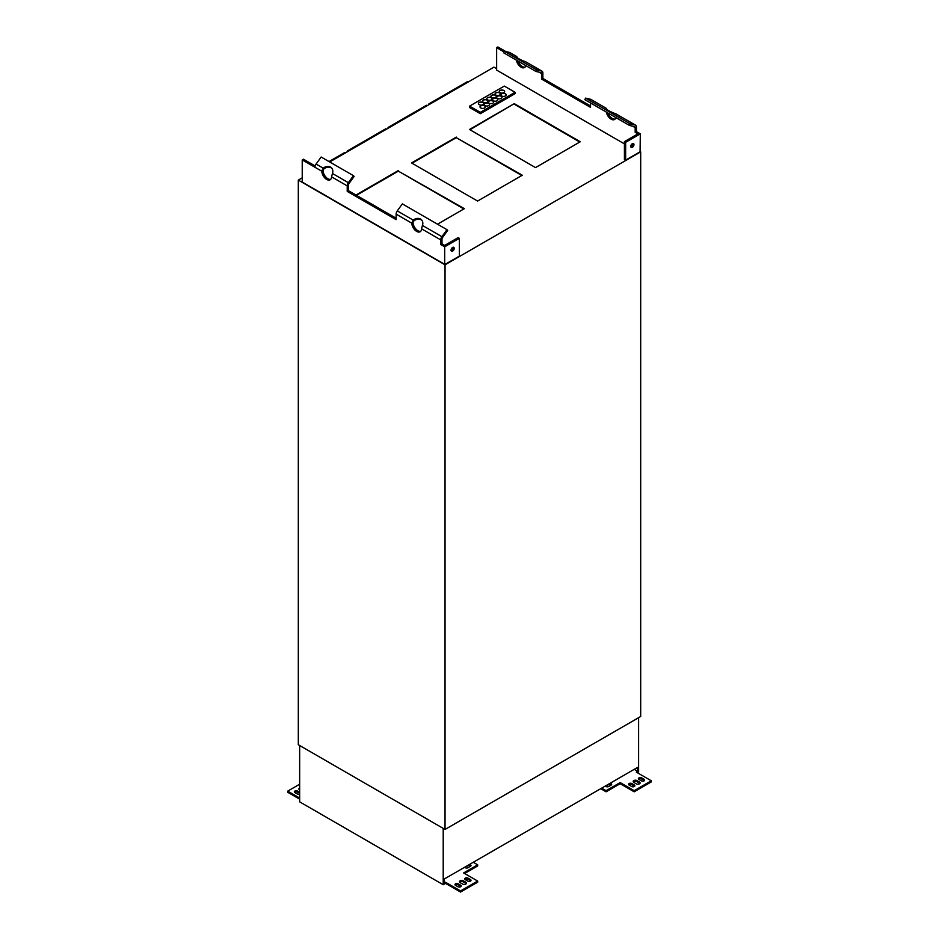 <?xml version="1.0" encoding="UTF-8"?>
<svg xmlns="http://www.w3.org/2000/svg" width="939" height="939" viewBox="0 0 939 939"><rect width="100%" height="100%" fill="white"/><g stroke="black" fill="none" stroke-linecap="round" stroke-linejoin="round"><path stroke-width="1.41" d="M514.255 103.642L469.5 129.476L535.523 167.6L580.279 141.766L514.255 103.642L469.993 129.758M579.797 142.047L514.255 104.206M625.644 160.111L640.081 151.789L640.316 133.854L625.644 142.329L625.644 160.111L624.423 159.407L624.423 141.625L637.874 133.854L635.187 132.305L636.407 131.589L640.316 133.854M315.14 165.957L303.45 159.207L302.229 159.912L302.229 182.072L444.922 264.458L302.475 182.213M302.229 159.912L314.941 167.248A3.803 2.195 -60 0 1 316.091 164.043L321.161 157.024L353.44 175.663L348.369 182.682A3.803 2.195 120 0 0 347.219 185.887L331.573 176.849A6.913 3.991 60 0 1 330.141 179.783A6.913 3.991 60 0 1 324.906 178.034A6.913 3.991 60 0 1 321.795 171.203L323.063 168.281L323.908 168.914A6.913 5.564 137 0 1 331.89 168.327M422.386 225.618L421.564 228.811A6.913 3.991 60 0 1 420.132 231.745A6.913 3.991 60 0 1 414.897 229.996A6.913 3.991 60 0 1 411.787 223.165L413.207 220.113A6.913 5.564 137 0 1 421.564 219.89A6.913 5.564 137 0 1 422.444 225.442L422.386 225.618M420.695 231.299A6.913 3.991 60 0 1 415.719 228.858A6.913 3.991 60 0 1 413.007 222.461L413.911 220.865A6.913 5.564 137 0 1 421.893 220.289M411.787 223.165L396.129 214.127A3.803 2.195 -60 0 1 397.279 210.923L413.207 220.113M413.066 220.242L413.759 220.994M444.922 264.458L459.347 256.124L459.347 238.33L458.126 237.626L444.675 245.396L441.987 243.847L441.987 239.187A2.078 1.197 -60 0 1 442.609 237.438L447.68 230.419L446.976 229.668L402.35 203.892L397.279 210.923M396.129 214.127L396.129 219.632L347.219 191.392L347.219 185.887M396.129 218.212L348.451 190.687L348.451 185.183A2.078 1.197 -60 0 1 349.073 183.434L354.144 176.415L353.44 175.663M323.063 168.281L323.216 168.163A6.913 5.564 137 0 1 331.561 167.94A6.913 5.564 137 0 1 332.441 173.492L331.573 176.849M330.692 179.337A6.913 3.991 60 0 1 325.727 176.896A6.913 3.991 60 0 1 323.016 170.499L323.767 169.032M348.451 190.687L347.219 191.392M444.675 264.317L444.675 246.804L440.767 244.551L440.767 239.891A3.803 2.195 -60 0 1 441.917 236.687L446.976 229.668M440.767 244.551L441.987 243.847M452.962 247.286A2.254 1.303 -60 0 1 451.072 250.56M459.347 238.33L444.675 246.804M452.621 247.438A2.254 1.303 -60 0 1 453.748 247.333A2.254 1.303 -60 0 1 453.748 249.927A2.254 1.303 -60 0 1 451.506 251.229A2.254 1.303 -60 0 1 451.154 249.422A2.254 1.303 -60 0 1 452.621 247.438M510.1 52.795A3.803 2.195 120 0 0 509.795 52.561A3.803 2.195 120 0 0 509.443 52.42L504.372 51.246L536.65 69.885L541.721 71.059L525.793 61.857A6.913 0.986 -155.8 0 1 519.232 58.981A6.913 0.986 -155.8 0 1 516.192 56.669A6.913 0.986 -155.8 0 1 516.556 56.528L516.368 57.079M504.372 51.246L503.668 52.807L535.946 71.446L536.65 69.885M526.626 62.338L542.073 71.2A3.803 2.195 120 0 1 542.871 72.937L542.871 78.442L541.639 79.146L541.639 73.641A2.078 1.197 -60 0 0 541.216 72.69A2.078 1.197 -60 0 0 541.017 72.62L535.946 71.446M517.436 58.112L516.814 56.61L509.795 52.561M504.055 51.938L496.649 47.654L497.87 46.95L505.933 51.61M516.344 60.131A6.913 3.991 -120 0 0 519.772 66.223A6.913 3.991 -120 0 0 524.561 67.538A6.913 3.991 -120 0 0 525.852 65.613M518.046 61.105A6.913 3.991 -120 0 0 525.112 67.092M606.336 112.081A6.913 3.991 -120 0 0 609.775 118.173A6.913 3.991 -120 0 0 614.552 119.499A6.913 3.991 -120 0 0 615.855 117.575M608.038 113.067A6.913 3.991 -120 0 0 615.115 119.053M616.618 114.3L615.784 113.819A6.913 0.986 -155.8 0 1 609.223 110.943A6.913 0.986 -155.8 0 1 606.183 108.619A6.913 0.986 -155.8 0 1 606.559 108.49L590.631 99.288L585.56 98.126L584.856 99.687L629.494 125.45L634.564 126.624A2.078 1.197 -60 0 1 634.752 126.695A2.078 1.197 -60 0 1 635.187 127.645L635.187 132.305M590.631 99.288A3.803 2.195 -60 0 1 590.995 99.428A3.803 2.195 -60 0 1 591.288 99.675M541.639 79.146L590.549 107.375L590.549 102.973M542.871 78.442L590.549 105.966M606.559 108.49L590.995 99.428M606.371 109.041L607.427 110.063M585.56 98.126L630.186 123.889L635.257 125.063A3.803 2.195 -60 0 1 635.621 125.204A3.803 2.195 -60 0 1 636.407 126.941L636.407 131.589M630.186 123.889L629.494 125.45M624.423 143.878L496.649 70.108L496.649 47.654M632.71 143.514A2.254 1.303 -60 0 1 631.149 146.637A2.254 1.303 -60 0 1 630.82 146.777M625.644 142.329L624.423 141.625M632.37 143.667A2.254 1.303 -60 0 1 633.496 143.55A2.254 1.303 -60 0 1 633.496 146.155A2.254 1.303 -60 0 1 631.243 147.446A2.254 1.303 -60 0 1 630.902 145.651A2.254 1.303 -60 0 1 632.37 143.667M521.838 175.511L456.295 137.669L412.033 163.222M463.878 208.963L398.336 171.133L356.456 195.312M298.309 180.1L298.309 744.733L445.039 829.442L445.039 264.81L298.309 180.1L302.229 177.835L298.32 180.088M445.039 264.81L640.691 151.86L640.691 716.492L445.039 829.442M496.649 68.7L493.961 67.139L329.718 161.966M456.295 137.106L411.54 162.94L477.575 201.063L522.319 175.217L456.295 137.669M437.504 224.198L464.359 208.681L398.336 171.133M398.336 170.569L355.963 195.03M480.322 113.701L469.559 107.492L469.559 106.13L480.322 112.34L515.053 92.292L515.053 93.654L480.322 113.701L480.322 112.34M515.053 92.292L504.29 86.083L469.559 106.13M506.18 94.933A2.676 1.549 0 0 0 505.405 93.912A2.676 1.549 0 0 0 502.541 93.56A2.676 1.549 0 0 0 500.827 94.933M501.614 95.954A2.676 1.549 180 0 1 500.827 94.862A2.676 1.549 180 0 1 503.504 93.313A2.676 1.549 180 0 1 506.191 94.862A2.676 1.549 180 0 1 504.536 96.294A2.676 1.549 180 0 1 501.614 95.954M485.369 106.952A2.676 1.549 0 0 0 484.594 105.931A2.676 1.549 0 0 0 481.73 105.579A2.676 1.549 0 0 0 480.017 106.952M480.803 107.973A2.676 1.549 180 0 1 480.017 106.882A2.676 1.549 180 0 1 482.693 105.332A2.676 1.549 180 0 1 485.369 106.882A2.676 1.549 180 0 1 483.714 108.314A2.676 1.549 180 0 1 480.803 107.973M484.958 105.567A2.676 1.549 180 0 1 484.172 104.475A2.676 1.549 180 0 1 486.86 102.926A2.676 1.549 180 0 1 489.536 104.475A2.676 1.549 180 0 1 487.881 105.907A2.676 1.549 180 0 1 484.958 105.567M489.536 104.546A2.676 1.549 0 0 0 488.75 103.525A2.676 1.549 0 0 0 485.886 103.173A2.676 1.549 0 0 0 484.184 104.546M502.025 97.339A2.676 1.549 0 0 0 501.238 96.318A2.676 1.549 0 0 0 498.374 95.966A2.676 1.549 0 0 0 496.661 97.339M497.447 98.36A2.676 1.549 180 0 1 496.661 97.269A2.676 1.549 180 0 1 499.348 95.719A2.676 1.549 180 0 1 502.025 97.269A2.676 1.549 180 0 1 500.37 98.701A2.676 1.549 180 0 1 497.447 98.36M497.858 99.745A2.676 1.549 0 0 0 497.071 98.712A2.676 1.549 0 0 0 494.207 98.372A2.676 1.549 0 0 0 492.506 99.745M493.28 100.766A2.676 1.549 180 0 1 492.506 99.675A2.676 1.549 180 0 1 495.182 98.126A2.676 1.549 180 0 1 497.858 99.675A2.676 1.549 180 0 1 496.203 101.095A2.676 1.549 180 0 1 493.28 100.766M493.691 102.14A2.676 1.549 0 0 0 492.916 101.119A2.676 1.549 0 0 0 490.052 100.766A2.676 1.549 0 0 0 488.339 102.14M489.125 103.173A2.676 1.549 180 0 1 488.339 102.069A2.676 1.549 180 0 1 491.015 100.52A2.676 1.549 180 0 1 493.703 102.069A2.676 1.549 180 0 1 492.048 103.501A2.676 1.549 180 0 1 489.125 103.173M483.785 103.63A2.676 1.549 0 0 0 482.998 102.609A2.676 1.549 0 0 0 480.134 102.257A2.676 1.549 0 0 0 478.432 103.63M479.207 104.652A2.676 1.549 180 0 1 478.421 103.56A2.676 1.549 180 0 1 481.108 102.011A2.676 1.549 180 0 1 483.785 103.56A2.676 1.549 180 0 1 482.13 104.992A2.676 1.549 180 0 1 479.207 104.652M487.94 101.224A2.676 1.549 0 0 0 487.165 100.203A2.676 1.549 0 0 0 484.301 99.851A2.676 1.549 0 0 0 482.587 101.224M483.374 102.257A2.676 1.549 180 0 1 482.587 101.154A2.676 1.549 180 0 1 485.263 99.616A2.676 1.549 180 0 1 487.951 101.154A2.676 1.549 180 0 1 486.296 102.586A2.676 1.549 180 0 1 483.374 102.257M487.529 99.851A2.676 1.549 180 0 1 486.754 98.759A2.676 1.549 180 0 1 489.43 97.21A2.676 1.549 180 0 1 492.106 98.759A2.676 1.549 180 0 1 490.451 100.18A2.676 1.549 180 0 1 487.529 99.851M492.106 98.83A2.676 1.549 0 0 0 491.32 97.797A2.676 1.549 0 0 0 488.456 97.456A2.676 1.549 0 0 0 486.754 98.83M500.428 94.017A2.676 1.549 0 0 0 499.654 92.996A2.676 1.549 0 0 0 496.79 92.644A2.676 1.549 0 0 0 495.076 94.017M495.862 95.039A2.676 1.549 180 0 1 495.076 93.947A2.676 1.549 180 0 1 497.752 92.398A2.676 1.549 180 0 1 500.428 93.947A2.676 1.549 180 0 1 498.773 95.379A2.676 1.549 180 0 1 495.862 95.039M504.595 91.611A2.676 1.549 0 0 0 503.809 90.59A2.676 1.549 0 0 0 500.945 90.25A2.676 1.549 0 0 0 499.243 91.611M500.018 92.644A2.676 1.549 180 0 1 499.231 91.541A2.676 1.549 180 0 1 501.919 90.003A2.676 1.549 180 0 1 504.595 91.541A2.676 1.549 180 0 1 502.94 92.973A2.676 1.549 180 0 1 500.018 92.644M496.273 96.424A2.676 1.549 0 0 0 495.487 95.402A2.676 1.549 0 0 0 492.623 95.05A2.676 1.549 0 0 0 490.909 96.424M491.696 97.445A2.676 1.549 180 0 1 490.909 96.353A2.676 1.549 180 0 1 493.585 94.804A2.676 1.549 180 0 1 496.273 96.353A2.676 1.549 180 0 1 494.618 97.785A2.676 1.549 180 0 1 491.696 97.445M634.177 790.673L634.177 791.8L620.151 783.701L620.151 782.574L634.177 790.673L651.302 780.79L636.29 772.116L637.628 771.342L637.628 767.363A1.725 0.998 -60 0 1 637.381 767.527L444.429 878.927A1.725 0.998 -60 0 1 444.194 879.045L444.194 883.024L445.532 882.249L460.544 890.923L477.669 881.04L477.669 882.167L460.544 892.05L460.544 890.923M470.744 866.098A1.901 1.103 -0 0 0 467.763 865.887L465.321 866.873M464.805 867.178A1.901 1.103 180 0 0 466.12 868A1.901 1.103 180 0 0 468.009 867.718L470.451 866.31A1.901 1.103 -0 0 0 471.014 865.535A1.901 1.103 -0 0 0 469.5 864.455M470.744 880.899A1.901 1.103 -0 0 0 470.451 880.688L468.009 879.268L468.009 878.141L470.451 879.55L470.451 880.688M468.009 878.141A1.901 1.103 180 0 0 465.932 877.906A1.901 1.103 180 0 0 464.758 878.916A1.901 1.103 180 0 0 465.321 879.69L467.763 881.111A1.901 1.103 -0 0 0 469.84 881.345A1.901 1.103 -0 0 0 471.014 880.336A1.901 1.103 -0 0 0 470.451 879.55M465.028 879.479A1.901 1.103 180 0 1 468.009 879.268M466.237 883.716A2.254 1.303 -0 0 0 465.803 883.364L463.361 881.956L463.361 880.829A2.254 1.303 -0 0 0 460.908 880.547A2.254 1.303 -0 0 0 459.523 881.744A2.254 1.303 -0 0 0 460.18 882.66L462.634 884.069A2.254 1.303 -0 0 0 465.075 884.35A2.254 1.303 -0 0 0 466.46 883.153A2.254 1.303 -0 0 0 465.803 882.237L463.361 880.829M459.746 882.308A2.254 1.303 180 0 1 463.361 881.956M460.955 886.545A1.901 1.103 -0 0 0 460.673 886.334L458.22 884.925L458.22 883.787L460.673 885.207L460.673 886.334M458.22 883.787A1.901 1.103 180 0 0 456.154 883.552A1.901 1.103 180 0 0 454.981 884.561A1.901 1.103 180 0 0 455.532 885.348L457.986 886.756A1.901 1.103 -0 0 0 460.051 886.991A1.901 1.103 -0 0 0 461.225 885.982A1.901 1.103 -0 0 0 460.673 885.207M455.251 885.137A1.901 1.103 180 0 1 458.22 884.925M611.406 784.887A1.901 1.103 180 0 0 608.437 784.675L605.984 786.084A1.901 1.103 0 0 0 605.702 786.295M605.467 785.955A1.901 1.103 0 0 0 606.794 786.788A1.901 1.103 0 0 0 608.672 786.506L611.125 785.098A1.901 1.103 180 0 0 611.676 784.323A1.901 1.103 180 0 0 610.174 783.243M644.377 780.649A1.901 1.103 -0 0 0 644.084 780.438L641.642 779.03L641.642 777.891L644.084 779.311L644.084 780.438M641.642 777.891A1.901 1.103 180 0 0 639.565 777.656A1.901 1.103 180 0 0 638.391 778.677A1.901 1.103 180 0 0 638.954 779.452L641.396 780.861A1.901 1.103 -0 0 0 643.473 781.095A1.901 1.103 -0 0 0 644.647 780.086A1.901 1.103 -0 0 0 644.084 779.311M638.661 779.241A1.901 1.103 180 0 1 641.642 779.03M639.87 783.478A2.254 1.303 -0 0 0 639.436 783.126L636.994 781.706L636.994 780.579A2.254 1.303 -0 0 0 634.541 780.297A2.254 1.303 -0 0 0 633.156 781.494A2.254 1.303 -0 0 0 633.813 782.41L636.266 783.83A2.254 1.303 -0 0 0 638.708 784.112A2.254 1.303 -0 0 0 640.105 782.903A2.254 1.303 -0 0 0 639.436 781.987L636.994 780.579M633.379 782.058A2.254 1.303 180 0 1 636.994 781.706M634.588 786.295A1.901 1.103 -0 0 0 634.306 786.084L631.865 784.675L631.865 783.549L634.306 784.957L634.306 786.084M631.865 783.549A1.901 1.103 180 0 0 629.787 783.302A1.901 1.103 180 0 0 628.614 784.323A1.901 1.103 180 0 0 629.165 785.098L631.618 786.506A1.901 1.103 -0 0 0 633.684 786.741A1.901 1.103 -0 0 0 634.858 785.732A1.901 1.103 -0 0 0 634.306 784.957M628.884 784.887A1.901 1.103 180 0 1 631.865 784.675M299.658 793.373L297.604 792.187A1.901 1.103 0 0 0 294.623 792.399M299.658 792.246L297.604 791.061A1.901 1.103 0 0 0 295.527 790.814A1.901 1.103 0 0 0 294.353 791.835A1.901 1.103 0 0 0 294.916 792.61L297.358 794.018A1.901 1.103 180 0 0 299.658 794.194M299.658 788.032A2.254 1.303 0 0 0 298.895 789.006A2.254 1.303 0 0 0 299.564 789.922L299.658 789.981M477.669 881.04L463.631 872.93L477.669 864.831L473.268 862.284M477.669 864.831L477.669 865.958L464.605 873.493M460.544 892.05L445.532 883.376L445.532 882.249M299.658 784.218L287.698 791.131L287.698 792.258L299.658 799.159M651.302 780.79L651.302 781.917L634.177 791.8M620.151 782.574L606.113 790.673L606.113 791.8L620.151 783.701M601.711 788.138L606.113 790.673M600.725 788.701L606.113 791.8M638.614 717.689L638.614 771.905L637.264 772.691M443.208 828.386L443.208 884.726L445.532 883.376M299.658 745.507L299.658 801.847L443.208 884.726M299.658 798.033L287.698 791.131M637.628 771.342L634.212 769.37M428.9 104.675L428.9 103.889L429.581 104.276M428.9 103.889L467.34 81.693L468.15 82.01M492.036 68.254L329.695 161.942M388.053 128.256L388.053 127.469L426.506 105.274L427.315 105.591M388.053 127.469L388.734 127.857M347.207 151.836L347.207 151.05L385.659 128.854L386.469 129.171M347.207 151.05L347.888 151.449M329.014 161.555L344.824 152.435L345.634 152.752M411.787 223.013L413.019 222.308M332.441 173.492L348.369 182.682M321.795 171.062L323.016 170.346M316.091 164.043L323.216 168.163M321.795 171.203L314.941 167.248M440.767 239.891L421.564 228.811M422.444 225.442L441.917 236.687M516.556 56.528L509.443 52.42M541.639 73.641L539.092 72.174M635.187 127.645L632.64 126.178M635.257 125.063L615.784 113.819M465.803 882.237L465.803 883.364M639.436 781.987L639.436 783.126M297.604 791.061L297.604 792.187M616.254 114.018L635.621 125.204"/></g></svg>
